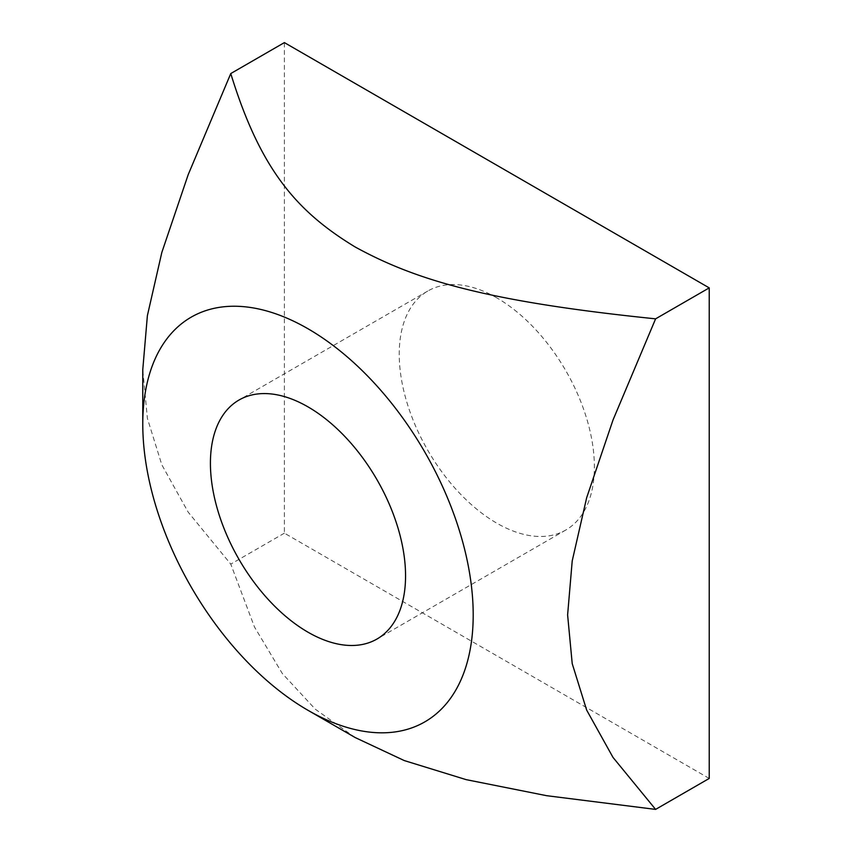 <?xml version="1.0" encoding="UTF-8"?>
<svg xmlns="http://www.w3.org/2000/svg" width="852" height="852" viewBox="0 0 852 852"><rect width="100%" height="100%" fill="white"/><g stroke="black" fill="none" stroke-linecap="round" stroke-linejoin="round"><path stroke-width="0.64" stroke-dasharray="4.26 3.19" d="M496.801 297.859A137.981 79.662 -120 0 0 427.81 291.022A137.981 79.662 -120 0 0 406.66 401.59A137.981 79.662 -120 0 0 496.801 523.181A137.981 79.662 -120 0 0 565.803 530.019A137.981 79.662 -120 0 0 586.953 419.45A137.981 79.662 -120 0 0 496.801 297.859M355.188 737.555L315.325 709.226L282.3 673.495L254.492 627.019L230.764 564.12L188.154 512.116L161.816 464.798L147.385 418.332L142.774 369.64M709.226 778.44L284.387 533.16L284.387 42.6M284.387 533.16L230.764 564.12M427.81 291.022L238.997 400.035M565.803 530.019L376.978 639.032"/><path stroke-width="1.28" d="M307.987 632.195A137.981 79.662 60 0 1 217.846 510.604A137.981 79.662 60 0 1 238.997 400.035A137.981 79.662 60 0 1 376.978 479.697A137.981 79.662 60 0 1 376.978 639.032A137.981 79.662 60 0 1 307.987 632.195M142.774 424.147L142.774 369.64L147.385 315.634L161.816 252.501L188.154 174.766L230.764 73.56C260.414 169.953 296.954 211.615 355.199 246.995C416.479 280.617 488.643 301.714 655.603 318.84L612.993 420.036L586.655 497.77L572.214 560.914L567.613 614.92L572.214 663.612L586.655 710.078L612.993 757.396L655.603 809.4L546.654 795.693L466.161 779.644L404.263 760.57L355.188 737.555L307.987 710.302A233.65 134.893 -120 0 0 473.201 614.92A233.65 134.893 -120 0 0 307.987 328.755A233.65 134.893 -120 0 0 142.774 424.147A233.65 134.893 -120 0 0 307.987 710.302M655.603 318.84L709.226 287.88L284.387 42.6L230.764 73.56M709.226 287.88L709.226 778.44L655.603 809.4"/></g></svg>
